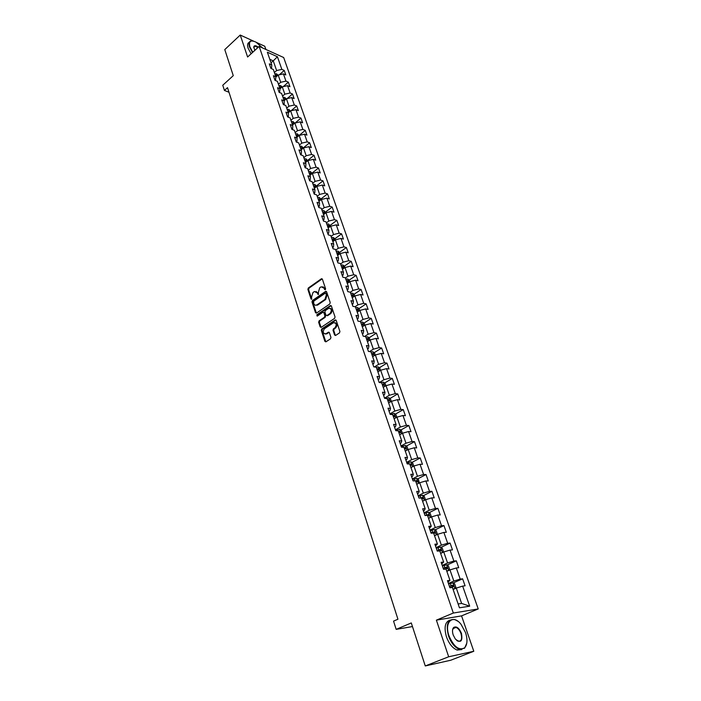 <?xml version="1.0" encoding="UTF-8"?>
<svg xmlns="http://www.w3.org/2000/svg" width="701" height="701" viewBox="0 0 701 701"><rect width="100%" height="100%" fill="white"/><g stroke="black" fill="none" stroke-linecap="round" stroke-linejoin="round"><path stroke-width="1.05" d="M325.29 289.776L325.597 288.786L322.381 279.191L321.347 278.805L308.309 288.006L307.879 289.399L311.007 298.941L311.638 299.266L311.612 296.996L312.979 292.501L314.46 291.511L317.343 293L318.473 294.516L318.359 292.291L319.735 287.769L321.242 286.77L324.142 288.251L324.563 289.504L325.264 289.653L324.563 289.504M334.587 334.99L335.648 335.437L339.468 332.922L339.915 331.485L336.208 320.436L335.218 319.963L321.733 328.962L321.303 330.381L324.896 341.361L325.904 341.843L330.504 338.82L330.942 337.391L329.382 332.668L328.383 332.186L325.912 333.816C322.933 333.632 322.442 331.941 324.432 328.743L333.457 322.74C336.462 322.933 336.962 324.633 334.938 327.84L333.448 328.83L333.01 330.259L334.587 334.99L335.534 335.499M253.508 41.105L240.241 35.05L224.784 49.578L233.267 75.655L222.769 85.242L224.434 90.447L227.51 87.651L397.94 619.228L393.55 621.121L396.179 629.367L412.46 626.563M448.675 656.776L473.788 651.273L461.556 615.872L436.39 620.148L448.675 656.776L425.27 665.95L411.285 622.944L396.179 629.367M436.39 620.148L453.328 613.033L259.151 46.406L283.677 57.526L478.231 608.941L453.328 613.033M240.241 35.05L247.602 57.009L259.151 46.406M329.785 304.006L330.224 302.578L326.605 291.8L325.685 291.336L312.418 300.536L311.989 301.938L315.494 312.646L316.431 313.119L329.785 304.006M331.38 306.03L335.034 316.94L334.596 318.377L321.137 327.393L320.164 326.92L318.64 322.267L319.078 320.848L324.449 317.22L324.887 315.792L323.862 312.716L322.916 312.243L317.185 316.125L316.826 314.81L330.416 305.557L331.38 306.03M473.788 651.273L450.743 660.237L425.27 665.95M265.881 49.456L264.768 46.24L256.671 42.542M462.625 578.816L460.207 579.105L456.307 567.976L458.734 567.714L456.316 560.826L453.889 561.063L450.051 550.083L452.478 549.882L450.095 543.082L447.667 543.266L443.873 532.436L446.309 532.296L443.952 525.592L441.525 525.715L437.792 515.033L440.219 514.946L437.897 508.339L435.47 508.409L431.781 497.876L434.217 497.841L431.93 491.322L429.494 491.34L425.866 480.947L428.293 480.965L426.042 474.533L423.606 474.498L420.022 464.255L422.458 464.316L420.232 457.972L417.796 457.893L414.256 447.781L416.692 447.895L414.493 441.639L412.057 441.499L408.569 431.527L411.005 431.685L408.841 425.516L406.405 425.332L402.961 415.491L405.397 415.693L403.259 409.603L400.823 409.375L397.423 399.666L399.859 399.912L397.747 393.901L395.311 393.629L391.955 384.043L394.391 384.341L392.306 378.409L389.87 378.093L386.558 368.63L388.994 368.971L386.943 363.109L384.507 362.75L381.239 353.409L383.675 353.795L381.642 348.011L379.206 347.617L375.981 338.39L378.417 338.811L376.411 333.106L373.975 332.668L370.794 323.564L373.23 324.028L371.25 318.385L368.814 317.912L365.668 308.922L368.104 309.421L366.15 303.857L363.714 303.34L360.612 294.464L363.048 294.998L361.111 289.504L358.684 288.952L355.617 280.19L358.045 280.759L356.143 275.335L353.716 274.748L350.684 266.091L353.111 266.704L351.236 261.342L348.8 260.719L345.812 252.167L348.239 252.816L346.382 247.514L343.954 246.857L341.001 238.419L343.429 239.094L341.589 233.862L339.161 233.17L336.243 224.837L338.671 225.538L336.857 220.377L334.438 219.65L331.555 211.413L333.974 212.158L332.186 207.049L329.759 206.296L326.911 198.155L329.33 198.926L327.56 193.888L325.141 193.099L322.329 185.055L324.747 185.861L323.003 180.876L320.585 180.061L317.798 172.113L320.217 172.945L318.491 168.021L316.072 167.18L313.329 159.329L315.739 160.187L314.03 155.324L311.621 154.448L308.904 146.693L311.314 147.578L309.623 142.767L307.213 141.865L304.532 134.198L306.942 135.118L305.277 130.36L302.867 129.431L300.212 121.851L302.622 122.798L300.974 118.101L298.565 117.146L295.945 109.654L298.346 110.618L296.716 105.974L294.315 105.001L291.721 97.588L294.122 98.587L292.51 93.995L290.118 92.988L287.55 85.671L289.951 86.687L288.356 82.148L285.964 81.123L283.432 73.885L285.824 74.928L284.247 70.433L281.855 69.381L277.43 56.746L267.353 52.198L271.76 64.948L269.307 63.861L270.875 68.409L273.329 69.478L275.852 76.777L273.399 75.726L274.985 80.326L277.438 81.369L279.997 88.755L277.535 87.721L279.138 92.374L281.6 93.399L284.185 100.865L281.714 99.857L283.335 104.572L285.806 105.562L288.418 113.124L285.947 112.142L287.594 116.909L290.065 117.873L292.711 125.523L290.232 124.568L291.896 129.387L294.367 130.333L297.049 138.071L294.569 137.142L296.251 142.023L298.731 142.934L301.439 150.768L298.959 149.874L300.659 154.807L303.139 155.692L305.881 163.622L303.393 162.755L305.119 167.749L307.599 168.599L310.377 176.626L307.888 175.785L309.632 180.84L312.12 181.673L314.924 189.787L312.436 188.981L314.206 194.098L316.694 194.896L319.533 203.115L317.045 202.344L318.832 207.522L321.321 208.285L324.195 216.609L321.706 215.864L323.511 221.113L326.009 221.84L328.918 230.261L326.421 229.551L328.252 234.861L330.749 235.562L333.702 244.088L331.205 243.413L333.054 248.794L335.551 249.451L338.539 258.091L336.042 257.451L337.917 262.901L340.423 263.523L343.446 272.268L340.94 271.664L342.842 277.184L345.348 277.771L348.406 286.63L345.9 286.061L347.827 291.651L350.334 292.203L353.435 301.176L350.929 300.641L352.883 306.302L355.389 306.819L358.526 315.906L356.02 315.415L358.001 321.146L360.507 321.619L363.688 330.819L361.181 330.373L363.179 336.182L365.685 336.611L368.91 345.935L366.404 345.532L368.428 351.411L370.943 351.806L374.211 361.252L371.696 360.884L373.756 366.851L376.262 367.193L379.574 376.77L377.059 376.446L379.145 382.483L381.651 382.79L385.007 392.49L382.501 392.218L384.604 398.334L387.118 398.597L390.518 408.429L388.003 408.192L390.142 414.396L392.656 414.615L396.1 424.578L393.585 424.394L395.758 430.677L398.264 430.843L401.761 440.947L399.246 440.806L401.445 447.185L403.96 447.299L407.5 457.534L404.985 457.446L407.211 463.913L409.726 463.974L413.31 474.358L410.804 474.323L413.055 480.877L415.57 480.886L419.207 491.41L416.701 491.427L418.988 498.069L421.494 498.034L425.183 508.707L422.677 508.777L424.999 515.515L427.505 515.419L431.246 526.241L428.74 526.363L431.097 533.198L433.604 533.049L437.398 544.02L434.892 544.204L437.275 551.135L439.781 550.925L443.637 562.062L441.131 562.298L443.549 569.335L446.055 569.063L449.954 580.358L447.457 580.656L449.911 587.788L452.417 587.464L459.453 607.811L469.688 606.19L462.66 586.115L465.078 585.799L462.625 578.816L453.188 582.969M446.835 571.315L449.972 569.904L453.845 581.059L448.421 583.451M447.957 582.11L449.954 580.358M453.845 581.059L460.207 579.105M449.972 569.904L456.307 567.976M440.649 553.422L443.751 551.985L447.571 562.982L442.208 565.427M441.691 563.928L443.637 562.062M447.571 562.982L453.889 561.063M443.751 551.985L450.051 550.083M434.541 535.774L437.617 534.311L441.385 545.15L436.075 547.639M435.505 545.991L437.398 544.02M441.385 545.15L447.667 543.266M437.617 534.311L443.873 532.436M428.53 518.372L431.571 516.874L435.277 527.573L430.028 530.105M429.415 528.309L431.246 526.241M435.277 527.573L441.525 525.715M431.571 516.874L437.792 515.033M422.598 501.206L425.603 499.69L429.266 510.24L424.07 512.817M423.404 510.871L424.377 510.389L425.183 508.707M429.266 510.24L435.47 508.409M425.603 499.69L431.781 497.876M416.736 484.277L419.715 482.735L423.325 493.136L418.19 495.756M417.472 493.679L418.444 493.18L419.207 491.41M423.325 493.136L429.494 491.34M419.715 482.735L425.866 480.947M410.961 467.567L413.905 466.007L417.472 476.268L412.39 478.932M411.627 476.715L412.582 476.216L413.31 474.358M417.472 476.268L423.606 474.498M413.905 466.007L420.022 464.255M405.266 451.093L408.175 449.507L411.697 459.637L406.668 462.336M405.861 459.987L406.808 459.479L407.5 457.534M411.697 459.637L417.796 457.893M408.175 449.507L414.256 447.781M399.649 434.839L402.523 433.227L405.993 443.216L401.025 445.959M400.166 443.488L401.112 442.962L401.761 440.947M405.993 443.216L412.057 441.499M402.523 433.227L408.569 431.527M394.102 418.795L396.95 417.165L400.376 427.023L395.452 429.801M394.558 427.198L395.487 426.672L396.1 424.578M400.376 427.023L406.405 425.332M396.95 417.165L402.961 415.491M388.669 402.935L391.447 401.314L394.821 411.04L389.958 413.853M389.02 411.136L389.94 410.602L390.518 408.429M394.821 411.04L400.823 409.375M391.447 401.314L397.423 399.666M383.228 387.338L386.014 385.664L389.353 395.268L384.534 398.115M383.552 395.276L384.463 394.742L385.007 392.49M389.353 395.268L395.311 393.629M386.014 385.664L391.955 384.043M377.892 371.916L380.652 370.224L383.946 379.705L379.302 382.509M378.163 379.635L379.057 379.092L379.574 376.77M383.946 379.705L389.87 378.093M380.652 370.224L386.558 368.63M372.634 356.695L375.368 354.986L378.61 364.345L374.404 366.938M372.836 364.196L373.729 363.644L374.211 361.252M378.61 364.345L384.507 362.75M375.368 354.986L381.239 353.409M367.438 341.667L370.146 339.941L373.353 349.177L369.523 351.587M367.587 348.949L368.463 348.397L368.91 345.935M373.353 349.177L379.206 347.617M370.146 339.941L375.981 338.39M362.303 326.832L364.984 325.089L368.148 334.202L364.678 336.436M362.399 333.913L363.267 333.343L363.688 330.819M368.148 334.202L373.975 332.668M364.984 325.089L370.794 323.564M357.247 312.182L359.893 310.42L363.022 319.428L359.867 321.496M357.273 319.06L358.141 318.491L358.526 315.906M363.022 319.428L368.814 317.912M359.893 310.42L365.668 308.922M352.244 297.723L354.872 295.945L357.957 304.83L355.083 306.749M352.226 304.392L353.076 303.822L353.435 301.176M357.957 304.83L363.714 303.34M354.872 295.945L360.612 294.464M347.302 283.441L349.904 281.644L352.954 290.424L350.334 292.212M347.232 289.916L348.082 289.338L348.406 286.63M352.954 290.424L358.684 288.952M349.904 281.644L355.617 280.19M342.43 269.333L345.006 267.528L348.011 276.194L345.418 277.99M342.307 275.624L343.139 275.037L343.446 272.268M348.011 276.194L353.716 274.748M345.006 267.528L350.684 266.091M337.61 255.409L340.16 253.587L343.131 262.148L340.572 263.962M337.435 261.508L338.268 260.912L338.539 258.091M343.131 262.148L348.8 260.719M340.16 253.587L345.812 252.167M332.852 241.643L335.385 239.812L338.32 248.268L335.779 250.091M332.633 247.567L333.457 246.971L333.702 244.088M338.32 248.268L343.954 246.857M335.385 239.812L341.001 238.419M328.156 228.053L330.662 226.204L333.562 234.555L331.038 236.403M327.884 233.792L328.699 233.196L328.918 230.261M333.562 234.555L339.161 233.17M330.662 226.204L336.243 224.837M323.511 214.629L325.991 212.771L328.857 221.017L326.368 222.874M323.196 220.193L324.002 219.588L324.195 216.609M328.857 221.017L334.438 219.65M325.991 212.771L331.555 211.413M318.929 201.362L321.382 199.487L324.212 207.645L321.741 209.511M318.569 206.76L319.367 206.147L319.533 203.115M324.212 207.645L329.759 206.296M321.382 199.487L326.911 198.155M314.399 188.262L316.834 186.37L319.63 194.422L317.176 196.306M313.987 193.485L314.784 192.871L314.924 189.787M319.63 194.422L325.141 193.099M316.834 186.37L322.329 185.055M309.921 175.311L312.331 173.41L315.091 181.366L312.672 183.259M309.474 180.367L310.254 179.754L310.377 176.626M315.091 181.366L320.585 180.061M312.331 173.41L317.798 172.113M305.496 162.518L307.888 160.608L310.613 168.468L308.212 170.369M305.005 167.416L305.776 166.794L305.881 163.622M310.613 168.468L316.072 167.18M307.888 160.608L313.329 159.329M301.123 149.874L303.489 147.946L306.188 155.718L303.813 157.637M300.589 154.614L301.36 153.992L301.439 150.768M306.188 155.718L311.621 154.448M303.489 147.946L308.904 146.693M296.803 137.37L299.152 135.442L301.816 143.118L299.458 145.046M296.234 141.961L296.996 141.339L297.049 138.071M301.816 143.118L307.213 141.865M299.152 135.442L304.532 134.198M292.536 125.023L294.858 123.078L297.496 130.666L295.156 132.603M291.975 129.422L292.676 128.835L292.711 125.523M297.496 130.666L302.867 129.431M294.858 123.078L300.212 121.851M288.313 112.808L290.617 110.863L293.22 118.364L290.906 120.309M287.804 116.988L288.409 116.471L288.418 113.124M293.22 118.364L298.565 117.146M290.617 110.863L295.945 109.654M284.142 100.742L286.42 98.78L288.996 106.201L286.7 108.156M283.668 104.703L284.194 104.256L284.185 100.865M288.996 106.201L294.315 105.001M286.42 98.78L291.721 97.588M279.997 88.834L282.275 86.845L284.825 94.171L282.547 96.142M279.585 92.558L279.997 88.755M284.825 94.171L290.118 92.988M282.275 86.845L287.55 85.671M275.861 77.084L278.183 75.042L280.698 82.289L278.437 84.26M275.546 80.562L275.852 76.777M280.698 82.289L285.964 81.123M278.183 75.042L283.432 73.885M271.033 62.836L273.25 60.847L276.615 70.538L274.38 72.518M271.55 68.698L271.76 64.948M276.615 70.538L281.855 69.381M269.815 59.313L273.25 60.847L277.43 56.746M461.556 615.872L478.231 608.941M224.434 90.447L228.982 92.243M458.121 603.964L461.617 603.43L456.29 588.086L453.109 589.471M461.617 603.43L469.688 606.19M456.29 588.086L462.66 586.115M279.313 74.788L284.247 70.433M283.204 86.635L288.356 82.148M287.121 98.622L292.51 93.995M291.081 110.758L296.716 105.974M295.068 123.034L300.974 118.101M299.038 135.503L305.277 130.36M303.331 147.876L309.623 142.767M307.678 160.406L314.03 155.324M312.076 173.077L318.491 168.021M316.528 185.896L323.003 180.876M321.032 198.874L327.56 193.888M325.588 212.009L332.186 207.049M330.206 225.301L336.857 220.377M334.876 238.752L341.589 233.862M340.046 253.666L339.599 252.36L346.382 247.514M344.366 266.161L351.236 261.342M349.186 280.137L356.143 275.335M354.066 294.289L361.111 289.504M359 308.615L366.15 303.857M363.994 323.117L371.25 318.385M369.059 337.812L376.411 333.106M374.185 352.691L381.642 348.011M379.372 367.762L386.943 363.109M384.621 383.026L392.306 378.409M389.94 398.492L397.747 393.901M395.329 414.16L403.259 409.603M400.788 430.037L408.841 425.516M406.308 446.125L414.493 441.639M411.908 462.432L420.232 457.972M417.577 478.949L426.042 474.533M423.316 495.703L431.93 491.322M429.135 512.676L437.897 508.339M435.032 529.886L443.952 525.592M441.008 547.332L450.095 543.082M447.054 565.032L456.316 560.826M325.264 289.653L324.843 288.409L322.854 286.727M316.046 291.467L318.035 293.149L318.499 294.499M321.479 278.726L322.18 278.884L309.01 288.155L308.58 289.557L311.752 299.187M325.685 291.336L326.386 291.485L313.119 300.676L312.69 302.078L316.405 313.128M325.904 293.517L325.176 293.237L313.627 301.246L313.759 303.542C314.372 305.049 315.354 305.548 316.703 305.031L324.957 299.388L326.351 294.841L325.904 293.517L326.605 293.666L325.79 293.307M315.792 305.25L317.036 304.839M326.605 293.666L327.052 294.99L325.658 299.529L317.737 304.979M323.66 312.357L324.572 312.848L325.588 315.923L325.15 317.343L319.779 320.979L319.349 322.39L321.093 327.411M331.17 305.68L317.527 314.942L317.29 316.063M330.075 313.417C332.072 310.271 331.608 308.58 328.681 308.335L325.334 310.587L324.896 312.015L325.921 315.091L326.885 315.564L330.075 313.417L330.776 313.549C332.677 311.078 332.458 309.316 330.145 308.274M326.841 315.581L327.586 315.695L326.973 315.511M330.776 313.549L327.674 315.643M334.955 322.644C337.33 323.687 337.558 325.466 335.639 327.963L334.149 328.953L333.711 330.381L335.288 335.113M325.141 334.044L326.07 333.72M329.146 332.283L326.78 333.834M335.981 320.059L322.442 329.084L322.004 330.504L325.842 341.869M278.078 75.13L276.509 73.824L274.81 73.745M275.607 76.067L276.93 75.988L276.431 75.095L275.3 75.165M262.542 47.948L256.102 42.209C250.634 39.65 248.566 41.201 249.898 46.862L252.798 52.242M252.509 52.505L249.503 46.949C248.408 43.348 249.013 41.324 251.326 40.877L252.938 40.982M254.796 50.402L253.771 46.783C254.34 45.258 255.847 45.39 258.301 47.195M251.116 53.784L248.119 48.229C247.12 45.048 247.514 43.076 249.284 42.314M258.012 47.458L254.857 46.135L253.744 47.659M465.543 632.609L461.048 624.346C453.065 613.778 443.961 621.927 448.99 635.798C453.819 646.857 459.05 650.852 464.684 647.777C467.409 644.526 467.69 639.47 465.543 632.609M466.787 643.168L464.579 648.223L459.199 649.249C454.66 647.356 451.093 642.922 448.5 635.947C445.678 624.363 447.737 618.887 454.686 619.518L457.876 621.261M461.468 633.389C462.774 641.503 460.732 643.378 455.343 639.032L453.197 634.983C452.154 631.592 452.294 629.095 453.608 627.5C456.43 625.914 459.05 627.877 461.468 633.389M456.728 640.477L458.095 641.213C461.381 641.503 462.345 638.944 460.986 633.546C459.768 630.313 458.103 628.271 456 627.421L453.512 627.938L452.548 630.111M461.889 649.555L457.122 650.064C452.574 648.18 449.017 643.755 446.432 636.788C443.856 627.377 445.047 621.822 449.989 620.113M454.458 627.36L455.142 627.772M282.179 86.933L280.575 85.548L278.867 85.478M279.673 87.827L280.987 87.748L280.496 86.845L279.357 86.924M286.323 98.867L284.685 97.413L282.967 97.351M283.791 99.726L285.105 99.638L284.615 98.727L283.467 98.806M290.512 110.942L288.838 109.409L287.121 109.365M287.953 111.766L289.259 111.669L288.777 110.749L287.629 110.837M294.753 123.166L293.044 121.545L291.318 121.51M292.159 123.937L293.474 123.84L292.983 122.912L291.835 122.999M299.047 135.53L297.303 133.821L295.568 133.795M296.418 136.257L297.723 136.152L297.242 135.205L296.085 135.302M303.384 148.034L301.605 146.246L299.87 146.229M300.729 148.717L302.035 148.612L301.553 147.657L300.396 147.753M307.783 160.687L305.96 158.812L304.216 158.812M305.084 161.326L306.39 161.212L305.916 160.249L304.751 160.354M312.225 173.498L310.368 171.535L308.615 171.543M309.5 174.093L310.797 173.971L310.324 172.989L309.159 173.103M316.721 186.457L314.828 184.398L313.075 184.424M313.96 187.001L315.257 186.878L314.793 185.879L313.619 186.002M321.277 199.575L319.341 197.428L317.579 197.463M318.482 200.065L319.77 199.934L319.305 198.926L318.131 199.058M325.886 212.85L323.915 210.607L322.136 210.65M323.056 213.297L324.344 213.157L323.88 212.14L322.697 212.272M330.548 226.292L328.532 223.943L326.754 224.005M327.682 226.677L328.971 226.537L328.515 225.503L327.323 225.643M335.271 239.891L334.85 238.69L333.255 237.481L331.433 237.525M332.37 240.233L333.65 240.075L333.194 239.032L332.002 239.181M339.599 252.36L337.952 251.124L336.165 251.212M337.111 253.946L338.39 253.788L337.943 252.737L336.743 252.886M344.892 267.607L344.401 266.187L342.754 264.96L340.949 265.066M341.913 267.835L343.183 267.668L342.745 266.599L341.536 266.766M349.79 281.723L349.256 280.19L347.608 278.972L345.803 279.094M346.776 281.898L348.038 281.723L347.608 280.637L346.399 280.812M354.75 296.024L354.18 294.367L352.568 293.193L350.71 293.29M351.692 296.137L352.954 295.953L352.533 294.858L351.315 295.033M359.779 310.499L359.166 308.729L357.501 307.529L355.687 307.678M356.678 310.552L357.939 310.368L357.51 309.255L356.292 309.439M364.87 325.168L364.213 323.266L362.54 322.074L360.717 322.241M361.725 325.159L362.978 324.957L362.566 323.827L361.339 324.028M370.023 340.02L369.322 337.996L367.648 336.813L365.817 336.988M366.842 339.941L368.086 339.74L367.675 338.601L366.448 338.802M375.245 355.056L374.5 352.91L372.818 351.736L370.987 351.928M372.021 354.925L373.256 354.706L372.853 353.549L371.618 353.76M380.538 370.303L379.74 368.016L378.058 366.851L375.92 367.149M377.261 370.093L378.505 369.874L378.102 368.7L376.858 368.919M378.102 368.7L377.015 369.366L378.102 368.7M385.892 385.743L385.051 383.324L383.368 382.168L380.661 382.667M382.58 385.462L383.824 385.235L383.429 384.043L382.168 384.279M391.324 401.384L390.431 398.825L388.748 397.686L385.401 398.422M387.96 401.033L389.213 400.797L388.827 399.596L387.548 399.833M396.827 417.235L395.89 414.536L394.19 413.406L390.142 414.396M393.419 416.815L394.681 416.569L394.295 415.342L392.998 415.597M402.4 433.297L401.41 430.449L399.71 429.327L395.644 430.344M398.948 432.806L400.21 432.543L399.833 431.308L398.519 431.571M399.78 431.308L398.65 431.947L399.421 432.543M408.052 449.578L407.009 446.581L405.309 445.477L401.217 446.511M404.547 449.008L405.818 448.736L405.45 447.483L404.118 447.755M405.38 447.483L404.24 448.114L405.02 448.736M413.774 466.077L412.679 462.923L410.97 461.828L406.86 462.897M411.478 467.304L410.917 467.444M410.225 465.429L411.505 465.149L411.136 463.878L409.787 464.158M411.136 463.878L409.945 464.518L410.698 465.14M419.356 482.919L418.436 479.493L416.718 478.415L412.582 479.502M417.393 483.935L416.683 484.119M415.982 482.069L417.261 481.789L416.902 480.492L415.202 480.886M416.902 480.492L415.693 481.123L416.447 481.762M425.008 499.988L425.393 499.541L424.263 496.282L422.545 495.221L418.383 496.334M423.413 500.794L422.528 501.013M421.809 498.946L423.097 498.648L422.747 497.333L420.101 498.052M421.17 498.034L422.274 498.613M430.764 517.268L431.317 516.611L430.169 513.307L428.451 512.256L424.271 513.395M429.529 517.881L428.451 518.144M427.724 516.05L429.021 515.743L428.67 514.411L424.99 515.489M425.963 515.472L427.444 515.016L428.18 515.699M436.644 534.775L437.319 533.917L436.162 530.569L434.436 529.527L430.23 530.692M435.75 535.196L434.454 535.52M433.717 533.391L435.023 533.067L434.681 531.726L430.966 532.813M431.054 533.075L433.446 532.313L434.173 533.023M442.62 552.511L443.409 551.459L442.235 548.068L440.5 547.043L436.276 548.235M442.077 552.756L440.543 553.133M439.799 550.977L441.104 550.644L440.771 549.277L437.021 550.381M437.1 550.627L439.527 549.856L440.246 550.592M446.703 564.822L448.666 570.491L449.586 569.247L448.395 565.812L446.66 564.796L442.41 566.014M447.326 571.096L446.8 571.219M448.517 570.561L446.721 570.991M444.758 569.203L447.273 568.458L446.94 567.074L443.163 568.204M443.234 568.423L445.687 567.644L446.406 568.406M453.056 589.304L454.914 588.638L455.852 587.289L454.642 583.802L452.899 582.811L448.631 584.056M454.914 588.638L452.986 589.112M449.876 587.675L453.538 586.535L453.205 585.125L449.394 586.273M449.455 586.465L451.943 585.685L452.653 586.474M324.843 288.409L324.142 288.251M318.447 294.394L317.746 294.245M318.035 293.149L317.343 293M311.708 299.082L311.007 298.941M308.58 289.557L307.879 289.399M309.01 288.155L308.309 288.006M322.039 278.963L321.347 278.805M316.195 312.777L315.494 312.646M312.69 302.078L311.989 301.938M313.119 300.676L312.418 300.536M326.263 291.555L325.562 291.406M325.658 299.529L324.957 299.388M327.052 294.99L326.351 294.841M320.874 327.043L320.164 326.92M319.349 322.39L318.64 322.267M319.779 320.979L319.078 320.848M325.15 317.343L324.449 317.22M325.588 315.923L324.887 315.792M324.572 312.848L323.862 312.716M317.527 314.942L316.826 314.81M331.021 305.759L330.32 305.618M333.711 330.381L333.01 330.259M334.149 328.953L333.448 328.83M335.639 327.963L334.938 327.84M329.023 332.344L328.322 332.221M325.606 341.475L324.896 341.361M322.004 330.504L321.303 330.381M322.442 329.084L321.733 328.962M335.84 320.129L335.139 320.006M277.245 75.866L276.553 73.85M275.546 75.883L276.431 75.095M281.338 87.66L280.61 85.583M279.603 87.625L280.496 86.845M285.473 99.603L284.72 97.439M283.712 99.507L284.615 98.727M289.653 111.669L288.882 109.435M287.866 111.52L288.777 110.749M293.885 123.884L293.088 121.58M292.072 123.674L292.983 122.912M298.17 136.248L297.347 133.856M296.321 135.968L297.242 135.205M302.508 148.752L301.649 146.272M300.624 148.41L301.553 147.657M306.889 161.396L306.004 158.847M304.97 161.002L305.916 160.249M311.323 174.207L310.412 171.561M309.378 173.734L310.324 172.989M315.818 187.158L314.872 184.433M313.829 186.624L314.793 185.879M320.357 200.276L319.384 197.454M318.342 199.671L319.305 198.926M324.957 213.542L323.95 210.633M322.907 212.876L323.88 212.14M329.619 226.975L328.576 223.978M327.525 226.23L328.515 225.503M334.333 240.574L333.255 237.481M332.204 239.76L333.194 239.032M339.1 254.34L337.996 251.151M336.936 253.455L337.943 252.737M343.928 268.281L342.789 264.996M341.729 267.318L342.745 266.599M348.818 282.398L347.643 279.007M346.583 281.346L347.608 280.637M353.777 296.689L352.568 293.193M351.49 295.559L352.533 294.858M358.789 311.156L357.545 307.564M356.467 309.947L357.51 309.255M363.872 325.816L362.583 322.11M361.506 324.519L362.566 323.827M369.015 340.66L367.692 336.839M366.614 339.275L367.675 338.601M374.229 355.696L372.862 351.771M371.775 354.224L372.853 353.549M379.504 370.934L378.102 366.886M384.849 386.365L383.412 382.194M383.429 384.043L382.317 384.718L383.412 384.043M390.273 401.997L388.783 397.712M387.688 400.245L388.801 399.596M395.758 417.84L394.234 413.432M391.999 414.554L391.754 413.844M401.322 433.893L399.754 429.363M397.607 430.8L397.257 429.792M406.966 450.165L405.344 445.503M403.294 447.264L402.847 445.95M412.679 466.656L411.014 461.863M409.069 463.957L408.499 462.336M409.901 464.5L411.058 463.878M418.471 483.375L416.762 478.441M414.913 480.886L414.238 478.932M415.649 481.105L416.815 480.5M424.35 500.321L422.589 495.248M420.766 497.824L420.048 495.765M421.397 497.973L422.65 497.342M430.3 517.496L428.495 512.282M426.664 514.92L425.945 512.825M427.303 515.042L428.565 514.42M436.337 534.916L434.48 529.553M432.657 532.243L431.921 530.114M433.279 532.339L434.559 531.726M442.462 552.581L440.543 547.069M438.721 549.803L437.976 547.656M439.343 549.882L440.631 549.286M444.872 567.617L444.119 565.435M445.494 567.67L446.8 567.083M454.94 588.603L452.942 582.838M451.12 585.685L450.349 583.469M451.759 587.552L451.602 587.087M451.733 585.712L453.048 585.133M317.404 305.172L316.703 305.031M327.586 315.695L326.885 315.564M331.117 305.697L330.416 305.557M326.622 333.93L325.912 333.816M329.084 332.309L328.383 332.186M335.919 320.094L335.218 319.963M254.857 46.135L253.797 47.116M457.122 650.064L459.199 649.249M456 627.421L452.872 628.701M453.512 627.938L453.608 627.5M464.684 647.777L464.579 648.223M387.697 400.262L388.827 399.596M398.659 431.965L399.833 431.308M404.258 448.132L405.45 447.483M421.529 497.955L422.747 497.333M427.444 515.016L428.67 514.411M433.446 532.313L434.681 531.726M439.527 549.856L440.771 549.277M445.687 567.644L446.94 567.074M451.943 585.685L453.205 585.125"/></g></svg>

